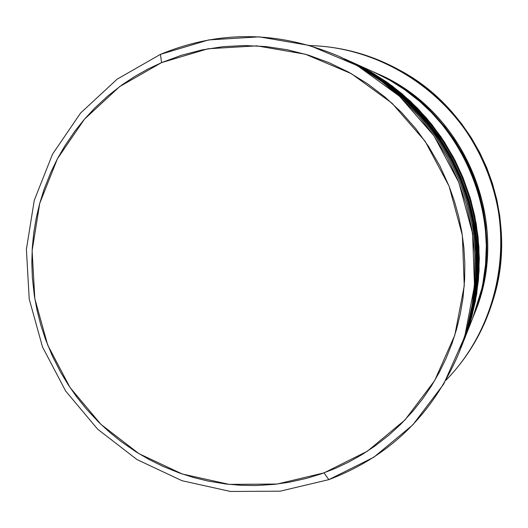 <?xml version="1.0" encoding="UTF-8"?>
<svg xmlns="http://www.w3.org/2000/svg" width="528" height="528" viewBox="0 0 528 528"><rect width="100%" height="100%" fill="white"/><g stroke="black" fill="none" stroke-linecap="round" stroke-linejoin="round"><path stroke-width="0.79" d="M344.612 58.872L366.109 70.033L386.338 83.523L405.049 99.198L422.004 116.86L436.979 136.303L449.783 157.285L460.251 179.546L468.257 202.811L473.695 226.776L476.507 251.156L476.665 275.636L474.17 299.917L469.062 323.697L461.432 346.685C480.579 298.947 483.1 235.64 460.132 179.256C437.138 122.885 391.274 79.609 344.612 58.872L366.478 70.198L386.681 83.668L405.352 99.31L422.275 116.939L437.21 136.336L449.988 157.265L460.429 179.474L468.415 202.679L473.847 226.591L476.652 250.919L476.804 275.345L474.316 299.581L469.214 323.314L461.591 346.269L469.214 323.327L474.302 299.6L476.797 275.372L476.639 250.939L473.834 226.611L468.409 202.693L460.416 179.48L449.968 157.265L437.191 136.33L422.248 116.926L405.332 99.297L386.661 83.655L366.472 70.191L345.015 59.05C391.585 79.748 437.349 122.932 460.297 179.19C483.219 235.455 480.698 298.637 461.591 346.269L461.432 346.678M461.432 346.685L460.931 347.932L461.432 346.685M350.5 61.532L371.712 72.514L391.307 85.582L409.424 100.756L425.832 117.85L440.326 136.66L452.714 156.961L462.845 178.497L470.587 200.996L475.847 224.189L478.566 247.777L478.718 271.471L476.296 294.98L471.352 318.008L463.954 340.283L471.346 318.021L476.289 295L478.711 271.498L478.559 247.804L475.84 224.209L470.58 201.01L462.832 178.497L452.701 156.961L440.306 136.653L425.812 117.843L409.405 100.742L391.288 85.576L371.699 72.508L350.882 61.703C396.073 81.787 440.464 123.671 462.719 178.22C484.942 232.782 482.5 294.05 463.954 340.283L463.802 340.672C482.381 294.347 484.829 232.954 462.561 178.286C440.26 123.625 395.782 81.655 350.5 61.532L371.362 72.362L390.991 85.45L409.141 100.65L425.581 117.784L440.108 136.633L452.522 156.981L462.673 178.563L470.435 201.122L475.715 224.36L478.434 248.002L478.586 271.748L476.164 295.297L471.207 318.364L463.802 340.672M328.832 479.635L324.001 472.877L277.134 484.044L229.126 484.374L182.312 474.019L138.91 453.651L100.914 424.34L70.033 387.532L47.665 344.989L34.822 298.663L32.116 250.701L39.739 203.326L57.427 158.763L84.473 119.176L119.717 86.559L161.555 62.634L160.439 54.364L117.077 79.207L80.579 113.051L52.576 154.097L34.274 200.277L26.4 249.355L29.212 299.033L42.517 347.002L65.683 391.07L97.654 429.191L137.003 459.571L181.962 480.704L230.465 491.462L280.229 491.172L328.832 479.635L280.229 491.172L230.465 491.462L181.962 480.704L137.003 459.571L97.654 429.191L65.683 391.07L42.517 347.002L29.212 299.033L26.4 249.355L34.274 200.277L52.576 154.097L80.579 113.051L117.077 79.207L160.439 54.364C219.285 30.07 278.876 30.756 339.2 56.423L361.284 67.894L382.067 81.761L401.293 97.865L418.711 116.021L434.102 136L447.262 157.568L458.027 180.451L466.25 204.362L471.847 229L474.738 254.054L474.903 279.213L472.336 304.161L467.095 328.594L459.254 352.202C433.211 414.044 389.737 456.522 328.832 479.635L373.817 457.228L412.81 424.882L443.685 384.094L464.666 336.884L474.5 285.688L472.527 233.231L458.786 182.358L433.996 135.854L399.531 96.228L357.304 65.597L309.672 45.5L259.215 36.854L208.606 39.93L160.439 54.364L161.555 62.634L147.873 69.089L134.739 76.481L122.146 84.797L107.91 95.891L94.677 108.141L84.467 119.183L75.082 130.878L64.918 145.768L57.42 158.77L50.853 172.24L44.2 189.004L39.732 203.32L36.254 217.925L33.766 232.762L32.287 247.691L31.825 262.726L32.366 277.761L34.346 295.68L37.099 310.497L40.821 325.063L45.514 339.346L52.397 356.07L60.575 372.141L68.376 385.031L77.002 397.353L86.427 409.055L98.762 422.248L109.798 432.425L121.506 441.844L136.363 452.074L149.318 459.624L162.789 466.29L179.48 473.035L193.769 477.576L208.375 481.133L226.129 484.037L241.105 485.305L256.139 485.529L274.131 484.387L289.067 482.262L306.709 478.328L321.143 473.893L335.273 468.415L348.962 461.947L362.208 454.476L374.913 446.061L389.327 434.768L400.62 424.373L413.153 410.863L422.71 398.759L431.422 385.942L439.19 372.53L446.008 358.525L451.829 344.025L456.601 329.135L460.324 313.856L462.957 298.333L464.647 279.49L464.831 263.644L463.901 247.837L461.842 232.102L458.674 216.513L454.423 201.214L449.09 186.212L439.89 165.937L428.736 146.678L415.76 128.641L401.089 112.009L384.886 96.947L367.33 83.609L348.599 72.125L328.891 62.608L308.418 55.13L287.384 49.771L266.02 46.563L244.53 45.527L223.126 46.655L202.033 49.916L181.441 55.268L161.555 62.634L208.019 48.767L256.813 45.857L305.441 54.239L351.338 73.649L392.007 103.198L425.205 141.392L449.09 186.212L462.343 235.231L464.257 285.787L454.819 335.135L434.636 380.655L404.917 419.998L367.356 451.222L324.001 472.877L328.832 479.635M398.713 69.67L415.549 79.926L426.769 88.163L439.415 99.066L451.136 111.058L461.782 123.988L471.319 137.828L479.648 152.414L486.704 167.66L492.446 183.473L496.815 199.683L499.798 216.229L501.356 232.907L501.481 249.671L500.194 266.336L497.488 282.797L492.71 301.204M492.578 301.627L492.98 300.32C520.925 214.573 479.351 112.147 399.551 70.132L398.35 69.472C478.823 111.837 520.76 215.16 492.578 301.627C483.12 331.795 467.537 358.043 445.83 380.384C498.597 326.627 515.803 240.616 486.651 168.835C457.525 97.033 385.242 47.348 309.936 45.573C341.075 46.464 370.544 54.43 398.35 69.472M473.913 315.018L474.811 312.728C511.936 224.347 466.092 111.395 377.876 73.887L375.434 72.785M374.372 72.31L375.038 72.607C464.779 110.761 511.441 225.727 473.675 315.625L473.431 316.232M374.339 72.296L391.406 80.989L405.841 90.189L418.631 100.023L432.458 112.853L444.979 127.017L454.549 140.111L464.29 156.374L472.369 173.514L478.724 191.393L483.265 209.774L485.701 225.839L486.796 244.695L486.024 263.564L483.384 282.19L482.295 287.456L473.392 316.331M472.87 317.658L481.78 288.697L482.882 283.384L485.542 264.594L486.321 245.56L485.219 226.532L482.216 207.649L478.177 191.783L471.768 173.752L464.884 158.875L455.294 142.336L444.134 126.839L431.508 112.55L419.621 101.363L404.653 89.687L390.245 80.487L373.237 71.795M464.68 338.435L473.088 317.11C511.183 226.426 464.105 110.431 373.58 71.953L352.011 62.212L372.709 72.956L392.185 85.945L410.19 101.02L426.499 118.015L440.906 136.719L453.222 156.902L463.294 178.312L470.996 200.686L476.23 223.74L478.929 247.196L479.081 270.752L476.672 294.116L471.761 316.998L464.178 339.702M351.45 61.954L352.011 62.212M464.119 339.867L470.521 321.367L475.451 301.085L478.447 279.88L479.318 258.377L478.064 236.887L474.672 215.543L470.098 197.611L462.851 177.223L455.077 160.406L444.239 141.709L431.627 124.192L417.364 108.049L401.617 93.423L387.057 82.223L370.702 71.782L351.391 61.928M462.356 344.329L470.369 320.456L475.378 297.112L477.833 273.273L477.682 249.242L474.923 225.311L469.583 201.782L461.723 178.952L451.447 157.1L438.874 136.501L424.175 117.421L407.537 100.082L389.162 84.698L369.296 71.445L346.678 59.803M345.616 59.327L367.541 70.666L387.605 84.051L406.164 99.594L422.981 117.11L437.831 136.396L450.529 157.205L460.911 179.276L468.851 202.349L474.25 226.123L477.035 250.298L477.187 274.58L474.712 298.657L469.649 322.245L461.835 345.655M345.556 59.294L365.468 69.452L382.325 80.216L399.729 93.806L413.563 106.834L428.261 123.479L441.263 141.544L452.437 160.816L460.456 178.154L467.927 199.175L472.639 217.668L476.137 239.666L477.437 261.822L476.54 283.985L473.458 305.844L468.369 326.753L461.769 345.814M459.254 352.202L468.171 325.921L473.339 301.851L475.86 277.266L475.702 252.476L472.857 227.786L467.346 203.511L459.241 179.956L448.635 157.417L435.673 136.165L420.506 116.477L403.346 98.591L384.397 82.724L363.917 69.056L339.2 56.423M376.497 73.273C466.026 110.411 512.569 225.06 474.269 314.094M347.272 60.073L368.544 71.003L388.575 84.256L407.095 99.673L423.878 117.071L438.695 136.244L451.361 156.941L461.71 178.913L469.61 201.881L474.962 225.555L477.701 249.625L477.807 273.801L475.273 297.766L470.158 321.229L462.521 343.9M340.679 57.097L362.716 68.356L383.467 82.031L402.659 97.957L420.05 115.949L435.402 135.782L448.523 157.205L459.241 179.956L467.412 203.742L472.936 228.248L475.748 253.176L475.814 278.197L473.154 302.993L467.801 327.261L459.842 350.691"/></g></svg>
